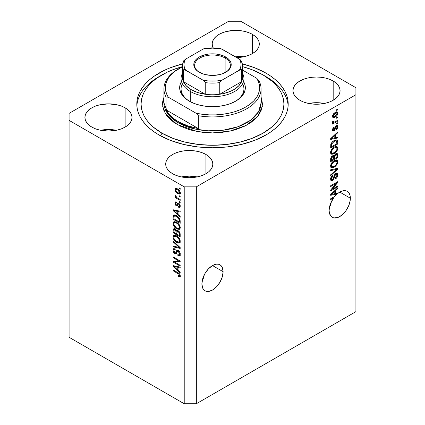 <?xml version="1.0" encoding="UTF-8"?>
<svg xmlns="http://www.w3.org/2000/svg" width="425" height="425" viewBox="0 0 425 425"><rect width="100%" height="100%" fill="white"/><g stroke="black" fill="none" stroke-linecap="round" stroke-linejoin="round"><path stroke-width="0.64" d="M223.104 271.681A14.997 8.659 -60 0 1 216.559 286.774A14.997 8.659 -60 0 1 205.004 290.79A14.997 8.659 -60 0 1 201.896 283.927L202.704 278.773L205.004 273.477L208.441 268.834L212.5 265.561L223.104 271.681L222.296 276.834L219.996 282.131L216.559 286.774L212.5 290.047L208.441 291.46L206.608 291.385L205.004 290.79L203.681 289.696L202.704 288.145L201.896 283.927A14.997 8.659 -60 0 1 208.441 268.834A14.997 8.659 -60 0 1 219.996 264.817L221.319 265.912L222.296 267.463L223.104 271.681L212.5 265.561L216.559 264.148L218.392 264.223L219.996 264.817A14.997 8.659 -60 0 1 223.104 271.681M203.979 276.266L203.129 279.018L203.979 276.266M202.258 280.553L203.129 279.018L202.258 280.553M350.354 198.215A14.997 8.659 -60 0 1 343.809 213.308A14.997 8.659 -60 0 1 332.254 217.324A14.997 8.659 -60 0 1 329.147 210.46L329.444 207.405L330.321 204.175L333.588 197.928L330.661 199.617L330.661 198.773L334.778 196.398A14.997 8.659 -60 0 1 337.158 193.959L330.661 195.314L330.661 194.491L337.732 187.797L337.732 188.679L335.617 190.613L335.617 193.465L337.732 192.961L337.732 193.481L340.053 191.919L342.364 190.963L344.547 190.65L346.497 190.995L348.123 191.988L349.339 193.577L350.099 195.686L350.354 198.215L350.152 200.722L348.569 206.051L345.642 211.119L343.809 213.308L339.75 216.58L337.684 217.542L333.859 217.919L332.254 217.324L330.932 216.229L329.348 212.728L329.147 210.46A14.997 8.659 -60 0 1 333.588 197.928L332.855 197.503L333.588 197.928L330.661 199.617L330.661 198.773L334.778 196.398A14.997 8.659 -60 0 1 337.158 193.959L336.148 193.38L334.794 193.662L336.148 193.38A14.997 8.659 -60 0 1 336.212 193.322A14.997 8.659 -60 0 0 336.148 193.38L337.158 193.959L330.661 195.314L330.661 194.491L337.732 187.797L337.732 188.679L337.152 188.344L337.732 188.679L335.617 190.613L335.086 190.304L335.617 190.613L335.617 193.465L334.794 192.987L335.617 193.465L337.732 192.961L337.732 193.481A14.997 8.659 -60 0 1 347.246 191.351A14.997 8.659 -60 0 1 350.354 198.215L339.75 192.095L350.354 198.215M331.229 202.794L330.379 205.551L331.229 202.794M329.508 207.087L330.379 205.551L329.508 207.087M243.583 56.817A23.566 13.605 0 0 0 234.037 56.073L243.583 56.817M252.392 34.367L252.392 53.608L248.822 55.303L244.747 56.562L236.656 57.588A23.566 13.605 180 0 0 259.293 43.987L258.841 46.644L257.502 49.199L255.324 51.547L252.392 53.608L252.392 34.367L255.324 36.433L257.502 38.781L258.841 41.337L259.293 43.987A23.566 13.605 180 0 0 252.392 34.367A23.566 13.605 180 0 0 226.711 31.418A23.566 13.605 180 0 0 212.16 43.987L212.617 41.337L213.956 38.781L216.134 36.433L219.066 34.367L222.636 32.677L226.711 31.418L235.726 30.382L240.327 30.648L244.747 31.418L248.822 32.677L252.392 34.367M213.148 47.882A23.566 13.605 180 0 1 212.16 43.987L213.148 47.882M116.333 130.284A23.566 13.605 0 0 0 100.624 130.284L108.476 129.508L116.333 130.284M125.141 107.838L125.141 127.08L121.571 128.77L117.497 130.029L108.476 131.065L99.461 130.029L95.386 128.77L91.816 127.08A23.566 13.605 180 0 1 84.91 117.459A23.566 13.605 180 0 1 99.461 104.885A23.566 13.605 180 0 1 125.141 107.838L128.074 109.9L130.252 112.253L131.591 114.803L132.042 117.459L131.591 120.11L130.252 122.666L128.074 125.014L125.141 127.08L125.141 107.838A23.566 13.605 180 0 1 132.042 117.459A23.566 13.605 180 0 1 117.497 130.029A23.566 13.605 180 0 1 91.816 127.08L88.883 125.014L86.705 122.666L85.367 120.11L84.91 117.459L85.367 114.803L86.705 112.253L88.883 109.9L91.816 107.838L95.386 106.144L99.461 104.885L108.476 103.854L117.497 104.885L121.571 106.144L125.141 107.838M197.126 176.933A23.566 13.605 0 0 0 181.417 176.933L189.274 176.152L197.126 176.933M205.934 154.482L205.934 173.724L202.364 175.413L198.289 176.673L193.869 177.448L189.274 177.708L184.673 177.448L180.253 176.673L176.178 175.413L172.608 173.724A23.566 13.605 180 0 1 165.708 164.103A23.566 13.605 180 0 1 180.253 151.534A23.566 13.605 180 0 1 205.934 154.482L208.866 156.543L211.044 158.897L212.383 161.447L212.84 164.103L212.383 166.759L211.044 169.309L208.866 171.663L205.934 173.724L205.934 154.482A23.566 13.605 180 0 1 212.84 164.103A23.566 13.605 180 0 1 198.289 176.673A23.566 13.605 180 0 1 172.608 173.724L169.676 171.663L167.498 169.309L166.159 166.759L165.708 164.103L166.159 161.447L167.498 158.897L169.676 156.543L172.608 154.482L176.178 152.793L180.253 151.534L184.673 150.758L189.274 150.498L193.869 150.758L198.289 151.534L202.364 152.793L205.934 154.482M324.376 103.466A23.566 13.605 0 0 0 308.667 103.466L316.524 102.685L324.376 103.466M333.184 81.016L333.184 100.257L329.614 101.947L325.539 103.206L321.119 103.982L316.524 104.242L311.923 103.982L307.503 103.206L303.429 101.947L299.859 100.257A23.566 13.605 180 0 1 292.958 90.637A23.566 13.605 180 0 1 307.503 78.067A23.566 13.605 180 0 1 333.184 81.016L336.117 83.077L338.295 85.43L339.633 87.98L340.09 90.637L339.633 93.293L338.295 95.843L336.117 98.196L333.184 100.257L333.184 81.016A23.566 13.605 180 0 1 340.09 90.637A23.566 13.605 180 0 1 325.539 103.206A23.566 13.605 180 0 1 299.859 100.257L296.926 98.196L294.748 95.843L293.409 93.293L292.958 90.637L293.409 87.98L294.748 85.43L296.926 83.077L299.859 81.016L303.429 79.321L307.503 78.067L311.923 77.292L316.524 77.031L321.119 77.292L325.539 78.067L329.614 79.321L333.184 81.016M266.023 73.142L266.023 76.755L266.023 73.142L271.017 76.319L275.442 79.767L279.257 83.443L282.434 87.322L284.936 91.359L286.742 95.519L287.831 99.763L288.198 104.045L287.831 108.332L286.742 112.572L284.936 116.732L282.434 120.769L279.257 124.647L275.442 128.329L271.017 131.771L266.023 134.948L254.554 140.383L241.469 144.426L227.269 146.912L212.5 147.751L197.731 146.912L183.531 144.426L170.446 140.383L158.977 134.948A75.698 43.706 180 0 1 136.802 104.045A75.698 43.706 180 0 1 182.676 63.877L170.446 67.708L164.48 70.263L153.983 76.319L149.558 79.767L145.743 83.443L142.566 87.322L140.064 91.359L138.258 95.519L137.169 99.763L136.802 104.045L137.169 108.332L138.258 112.572L140.064 116.732L142.566 120.769L145.743 124.647L149.558 128.329L153.983 131.771L158.977 134.948A75.698 43.706 180 0 0 241.469 144.426A75.698 43.706 180 0 0 288.198 104.045A75.698 43.706 180 0 0 266.023 73.142A75.698 43.706 180 0 0 242.324 63.877L254.554 67.708L266.023 73.142M69.089 337.28L69.089 234.658L69.089 337.28L184.222 403.75L184.222 186.841L69.089 120.371L69.089 234.658L69.089 113.374L228.661 21.25L240.778 21.25L355.911 87.72L355.911 94.717L196.339 186.841L196.339 403.75L355.911 311.626L355.911 94.717L355.911 311.626L196.339 403.75L196.339 186.841L184.222 186.841L184.222 403.75L196.339 403.75L184.222 403.75L69.089 337.28M87.231 111.547L87.407 111.94M332.1 189.247L337.732 185.996L337.732 186.846L330.661 190.926L330.661 190.023L336.297 183.324L330.661 186.58L330.661 185.73L337.732 181.65L337.732 182.559L332.1 189.247L337.732 182.559L337.732 181.65L330.661 185.73L330.661 186.58L336.297 183.324L330.661 190.023L330.661 190.926L337.732 186.846L337.732 185.996L332.1 189.247L331.574 188.939L332.1 189.247M336.621 173.161L336.812 174.255L337.822 174.84L337.237 173.288L335.766 173.453L336.595 173.161L337.54 173.575L337.673 175.998L336.871 177.645L335.437 178.946L335.341 178.149L336.542 176.901L336.972 175.637L336.844 174.436L336.047 174.17L334.985 175.169L334.055 178.532L333.232 179.849L331.914 180.678L330.847 180.338L330.597 178.67L331.468 176.545L332.679 175.445L332.775 176.242L331.755 177.283L331.394 178.67L331.659 179.6L332.717 179.446L333.418 178.495L334.348 175.004L335.766 173.453L334.077 175.69L333.243 178.888L332.525 179.568L331.744 179.658L331.394 178.67L332.775 176.242L332.679 175.445C331.341 176.343 330.634 177.586 330.57 179.175L331.128 180.598L332.504 180.423L335.787 174.292L336.616 174.192L336.998 175.243L335.341 178.149L335.437 178.946C336.935 177.979 337.732 176.609 337.822 174.84L336.812 174.377M330.661 169.798L337.732 168.284L337.732 169.161L330.661 175.684L330.661 174.813L336.903 169.246L330.661 170.675L330.661 169.798L330.661 170.675L336.903 169.246L330.661 174.813L330.661 175.684L337.732 169.161L337.732 168.284L330.661 169.798M337.822 161.824L337.179 164.14L335.559 166.175L332.993 167.7L331.527 167.758L330.746 167.009L330.645 165.229L331.33 163.482L332.722 161.76L334.539 160.496L336.164 159.986L337.546 160.629L337.822 161.824L336.743 160.044L334.204 160.682C332.148 161.808 330.937 163.583 330.57 166.005L331.319 167.663L334.289 167.099L336.712 164.873L336.18 164.565L336.712 164.873L337.822 161.824L336.812 161.24L337.822 161.824M337.822 148.256L337.179 150.567L335.559 152.602L332.993 154.132L331.527 154.19L330.746 153.441L330.645 151.661L331.33 149.908L332.722 148.192L334.539 146.928L336.164 146.418L337.546 147.055L337.822 148.256L336.743 146.476L334.204 147.108C332.148 148.235 330.937 150.014 330.57 152.437L331.319 154.089L334.289 153.526L336.712 151.3L336.18 150.992L336.712 151.3L337.822 148.256L336.812 147.672L337.822 148.256M335.617 137.594L337.732 137.089L337.732 137.971L330.661 139.448L330.661 138.619L337.732 131.931L337.732 132.807L335.617 134.741L335.617 137.594L335.617 134.741L337.732 132.807L337.732 131.931L330.661 138.619L330.661 139.448L337.732 137.971L337.732 137.089L335.617 137.594L334.794 137.121L335.617 137.594M336.722 109.613L337.732 109.028L337.732 109.878L336.722 110.463L336.722 109.613L336.722 110.463L337.732 109.878L337.732 109.028L336.722 109.613M336.685 111.961L336.812 112.689L337.822 113.268L337.301 112.094L335.107 112.556L336.504 111.982L337.301 112.094L337.811 113.002L337.593 114.431L336.531 116.046L334.231 117.523L333.365 117.64L332.722 117.247L332.552 115.786L333.545 113.826L335.107 112.556C333.63 113.342 332.759 114.601 332.499 116.344L333.019 117.518L335.16 117.088C336.664 116.307 337.551 115.037 337.822 113.268L336.812 112.689L336.791 113.034M336.722 117.459L337.732 116.875L337.732 117.725L336.722 118.304L336.722 117.459L336.722 118.304L337.732 117.725L337.732 116.875L336.722 117.459M332.499 122.288L333.407 122.761L332.499 122.235L333.407 122.761L332.589 123.234L332.589 124.084L337.732 121.114L336.998 120.689L337.732 121.114L337.732 120.264L335.065 121.805L337.732 120.264L337.732 121.114L332.589 124.084L332.589 123.234L333.407 122.761L332.52 122.464L332.775 121.327L333.508 121.221L333.689 122.278L335.065 121.805L334.013 122.262L333.418 121.848L333.508 121.221L332.775 121.327L332.695 122.698M336.722 123.287L337.732 122.703L337.732 123.553L336.722 124.137L336.722 123.287L336.722 124.137L337.732 123.553L337.732 122.703L336.722 123.287M333.312 130.087L332.956 130.342L333.965 130.921L335.538 127.93L334.826 127.521L335.538 127.93L335.824 126.969L335.208 126.613L335.824 126.969L336.292 126.507L335.628 126.124L336.834 126.443L337.089 127.144L336.079 128.961L336.17 129.758L337.822 126.777L337.354 125.566L336.164 125.731L337.386 125.588L337.817 126.586L337.487 128.244L336.334 129.63L336.079 128.961L337.073 127.388L336.584 126.395L335.793 127.027L335.07 129.609L334.241 130.735L333.057 131.107L332.499 130.066L332.865 128.334L333.965 127.107L334.061 127.898L333.439 128.573L333.237 129.609L333.561 130.209L334.103 129.928L335.043 126.9L336.164 125.731L333.859 130.135L332.456 129.593M334.156 140.563L335.915 139.836L337.333 140.091L337.721 141.249L337.732 144.017L330.661 148.097L331.011 143.778L332.196 142.072L334.156 140.563C332.653 141.302 331.532 142.587 330.793 144.42L330.661 148.097L337.732 144.017L337.732 141.61L336.722 141.084L337.732 141.61L337.142 139.942L334.156 140.563M333.922 155.922L333.386 155.614L333.922 155.922L332.44 155.869C331.261 156.671 330.666 157.76 330.661 159.136L330.661 161.665L337.732 157.585L336.903 157.107L337.732 157.585L337.732 155.072L337.237 153.558L335.654 153.802L336.882 153.446L337.482 153.781L337.732 157.585L330.661 161.665L330.703 158.467L331.102 157.282L332.658 155.757L333.922 155.922L335.654 153.802L333.922 155.922L333.689 155.72M174.553 262.044L180.184 265.296L180.184 266.14L173.113 262.06L173.113 261.157L178.75 260.966L173.113 257.715L173.113 256.865L180.184 260.95L180.184 261.853L174.553 262.044L180.184 261.853L180.184 260.95L173.113 256.865L173.113 257.715L178.75 260.966L173.113 261.157L173.113 262.06L180.184 266.14L180.184 265.296L174.553 262.044L175.562 261.46L174.553 262.044M178.213 250.484L179.743 252.11L180.248 253.736L179.966 255.531L178.813 255.951L177.889 255.595L177.793 254.692L178.739 254.92L179.339 254.378L179.387 253.05L178.627 251.637L177.438 251.292L176.508 253.592L175.684 253.953L173.974 252.848L173.049 250.676L173.586 248.726L175.132 248.917L175.222 249.815L174.208 249.682L173.862 250.947L174.494 252.461L175.536 253.034L176.8 250.394L178.213 250.484L176.928 250.304L175.69 253.002L174.972 252.854L173.846 250.654L174.202 249.682L175.222 249.815L175.132 248.917L173.607 248.715L173.023 250.203C173.071 251.685 173.713 252.848 174.957 253.693L176.242 253.847L177.501 251.244L178.24 251.345L179.446 253.693L178.973 254.835L177.793 254.692L177.889 255.595L179.642 255.834L180.274 254.24C180.237 252.657 179.547 251.403 178.213 250.484M173.113 240.933L180.184 247.584L180.184 248.46L173.113 246.819L173.113 245.947L179.355 247.589L173.113 241.814L173.113 240.933L173.113 241.814L179.355 247.589L173.113 245.947L173.113 246.819L180.184 248.46L180.184 247.584L173.113 240.933M179.164 242.994L180.274 241.23L179.632 242.797L178.612 243.052L177.384 242.749L174.818 240.948L173.097 237.83L173.198 236.056L174.208 235.238L176.014 235.572L177.985 236.852L179.648 238.935L180.274 241.23L179.196 238.202L176.657 235.907L173.767 235.392L173.023 237.038C173.4 239.509 174.638 241.304 176.742 242.42L179.164 242.994L179.871 242.59L179.557 242.845M179.164 229.426L180.274 227.657L179.988 228.863L179.408 229.346L177.06 229.027L174.239 226.695L173.097 224.257L173.198 222.482L174.208 221.664L176.014 222.004L177.985 223.284L179.648 225.367L180.274 227.657L179.196 224.634L176.657 222.333L173.767 221.823L173.023 223.465C173.4 225.941 174.638 227.736 176.742 228.852L179.164 229.426L179.871 229.017L179.557 229.272M179.175 195.697L180.184 196.281L180.184 197.126L179.175 196.541L179.175 195.697L179.175 196.541L180.184 197.126L180.184 196.281L179.175 195.697M177.56 188.934L179.175 190.203L180.041 191.601L180.221 193.279L179.403 194.071L176.683 192.892L175.174 190.867L174.951 189.577L175.302 188.668L176.205 188.408L177.56 188.934L175.477 188.535L174.951 189.704C175.217 191.473 176.104 192.743 177.613 193.524L179.748 193.949L180.274 192.78C179.998 190.99 179.09 189.704 177.56 188.934M179.446 275.368L180.126 274.98L179.446 275.368C179.233 275.984 178.744 276.016 177.979 275.474L178.07 276.372L178.952 275.862L178.07 276.372L179.775 276.872L180.274 275.883L180.003 276.755L178.07 276.372L177.979 275.474L179.021 275.873L179.414 275.618L179.026 274.332L173.113 270.752L173.113 269.907L179.042 273.456L179.833 274.364L180.274 275.883C180.035 274.353 179.249 273.286 177.91 272.675L173.113 269.907L173.113 270.752L178.914 274.215L179.446 275.368L179.254 275.82L180.264 275.241M178.07 214.455L180.184 216.389L180.184 217.271L173.113 210.582L173.113 209.753L180.184 211.225L180.184 212.107L178.07 211.602L178.07 214.455L178.07 211.602L180.184 212.107L180.184 211.225L173.113 209.753L173.113 210.582L180.184 217.271L180.184 216.389L178.07 214.455M178.617 203.219L180.179 205.355L180.179 206.89L179.621 207.421L178.622 207.251L178.532 206.348L179.27 206.417L179.525 205.928L178.914 204.26L178.245 204.09L177.655 205.626L177.044 206.067L175.812 205.392L175.031 203.894L175.031 202.481L175.541 201.896L176.417 202.056L176.508 202.959L175.892 202.916L175.684 203.538L176.375 204.993L176.742 204.94L177.496 203.092L178.617 203.219L177.576 203.038L176.742 204.94L176.311 204.962L175.684 203.538L175.913 202.906L176.508 202.959L176.417 202.056L175.403 201.955L174.951 203.145L176.417 205.87L177.352 205.982L178.277 204.064L178.744 204.138L179.541 205.7L179.265 206.417L178.532 206.348L178.622 207.251L179.833 207.336L180.274 206.183L178.617 203.219M179.175 201.418L180.184 202.002L180.184 202.852L179.175 202.268L179.175 201.418L179.175 202.268L180.184 202.852L180.184 202.002L179.175 201.418M177.517 198.029L180.184 199.564L180.184 200.414L175.042 197.444L175.042 196.594L175.86 197.072L175.036 195.962L175.222 194.9L175.961 195.643L176.2 196.988L177.517 198.029L176.465 197.269L175.961 195.643L175.222 194.9L174.951 195.542L175.86 197.072L175.042 196.594L175.042 197.444L180.184 200.414L180.184 199.564L177.517 198.029M179.175 187.85L180.184 188.434L180.184 189.279L179.175 188.7L179.175 187.85L179.175 188.7L180.184 189.279L180.184 188.434L179.175 187.85M176.609 215.735L178.489 217.154L179.807 218.981L180.184 223.311L173.113 219.231L173.246 215.709L173.798 215.082L174.648 214.981L176.609 215.735L173.703 215.13L173.246 215.709L173.113 219.231L180.184 223.311L180.184 220.904C179.892 218.524 178.702 216.798 176.609 215.735M178.107 230.701L179.934 232.794L180.184 236.884L173.113 232.799L173.193 229.463L174.165 228.799L175.328 229.362L176.37 230.823L177.082 230.361L178.107 230.701L176.37 230.823L174.893 229.054L173.575 228.905L173.113 230.27L173.113 232.799L180.184 236.884L180.184 234.372C180.173 232.783 179.477 231.561 178.107 230.701M178.07 270.327L180.184 272.255L180.184 273.137L173.113 266.448L173.113 265.625L180.184 267.097L180.184 267.978L178.07 267.474L178.07 270.327L178.07 267.474L180.184 267.978L180.184 267.097L173.113 265.625L173.113 266.448L180.184 273.137L180.184 272.255L178.07 270.327M196.339 186.841L355.911 94.717L355.911 87.72L240.778 21.25L228.661 21.25L69.089 113.374L69.089 120.371L184.222 186.841L196.339 186.841M246.888 31.907L247.345 32.247M180.237 276.287L179.191 275.852M179.483 273.886L178.914 274.215L179.483 273.886M178.659 273.158L177.969 273.557L178.659 273.158M173.846 270.332L173.113 270.752L173.846 270.332M179.079 275.788L180.397 276.308M178.07 213.732L177.735 213.414L178.07 213.732M174.409 210.269L174.123 209.998L173.113 210.582L174.123 209.966L174.409 210.269M180.184 211.283L179.079 211.018L178.07 211.602L179.079 211.018L180.184 211.283M178.256 210.827L178.256 211.496L178.256 210.827L177.246 211.406L178.25 210.827M177.246 213.701L173.846 210.593L174.718 210.088L173.846 210.593L175.302 210.965L176.263 210.412L175.302 210.965L177.246 211.406L177.246 213.701L178.07 213.222L177.246 213.701L177.246 211.406L173.846 210.593L177.246 213.701M180.195 206.837L179.632 206.667L178.622 207.251L179.632 206.667L179.589 206.231L179.632 206.667L180.28 206.847M180.173 205.333L179.541 205.7L180.173 205.333M179.339 203.798L178.744 204.138L179.339 203.798M179.116 203.58L178.277 204.064L179.116 203.58M177.74 205.434L176.417 205.87L177.427 205.286L176.885 204.877M175.971 202.874L175.961 202.56L174.951 203.145L175.961 202.56L176.035 201.923M176.742 204.94L177.751 204.361L176.311 204.962M178.234 203.001L177.751 204.361L178.043 203.58L177.034 204.159L178.043 203.58L178.224 203.033M176.046 201.902L175.977 202.927M176.821 204.808L177.751 205.434M179.908 201.843L179.175 202.268L179.908 201.843M176.147 196.918L175.86 197.072L176.147 196.918M175.775 197.019L175.042 197.444L175.775 197.019M175.53 195.208L174.951 195.542L175.53 195.208M179.908 188.275L179.175 188.7L179.908 188.275M180.142 193.502L178.946 193.12M178.431 193.051L177.613 193.524L179.132 193.072L180.163 191.972L179.212 193.035L177.607 192.674L175.684 190.15L176.003 189.46L177.607 189.81L178.298 189.412L177.607 189.81L179.541 192.334L178.851 190.793L177.448 189.72L176.088 189.417L175.684 190.246L176.37 191.691L178.431 193.051M175.982 189.476L175.961 189.125L174.951 189.704L175.961 189.125L176.093 188.397M178.856 193.067L180.413 193.487M176.184 188.238L176.014 189.688M176.704 189.391L176.8 189.093M176.88 188.982L177.368 188.78M180.359 192.339L179.876 192.541M177.289 188.785L176.003 189.46M179.212 193.035L180.253 192.429M179.908 196.122L179.175 196.541L179.908 196.122M180.184 222.148L179.632 221.829L180.184 222.148M173.942 218.753L173.113 219.231L173.942 218.753M174.069 216.378L173.113 216.931L174.069 216.378M174.351 214.912L174.123 216.346L174.255 215.124L173.246 215.709L174.319 214.965M175.281 215.533L176.019 215.369M174.08 216.352L173.942 218.859L179.355 221.988L179.355 220.532L180.12 220.086L179.355 220.532L179.159 219.173L178.325 217.903L178.883 217.579L178.325 217.903L176.598 216.58L177.299 216.171L176.598 216.58L175.004 215.953L174.08 216.352C174.691 215.773 175.53 215.847 176.598 216.58L178.325 217.903L179.355 220.532L179.355 221.988L180.184 221.51L179.355 221.988L173.942 218.859L174.08 216.352L175.892 215.363M179.977 228.878L178.282 228.544M177.544 228.39L176.742 228.852L177.544 228.39M174.038 223.109L173.023 223.465L174.032 222.886L174.351 221.648L174.048 223.268M178.07 228.443L180.173 228.841M175.366 222.179L176.237 222.041M180.327 227.333L179.573 227.938M176.051 222.02L175.036 222.604L176.635 223.173C178.213 223.991 179.153 225.33 179.446 227.189L178.888 228.395L176.752 228.012C175.121 227.2 174.154 225.84 173.846 223.938L174.409 222.732L176.046 222.02L174.409 222.732M176.635 223.173L177.331 222.769L176.635 223.173L175.227 222.626L174.356 222.764L173.867 223.624L174.096 225.192L176.248 227.699L177.692 228.443L178.925 228.374L179.446 227.189L180.179 226.769L179.446 227.189L178.521 224.767L176.635 223.173M178.888 228.395L180.269 227.444M180.184 235.716L179.632 235.397L180.184 235.716M176.88 233.808L176.327 233.49L176.88 233.808M173.942 232.326L173.113 232.799L173.942 232.326M174.34 228.56L174.123 229.909L173.113 230.27L174.123 229.686L174.229 228.804M177.167 230.366L176.37 230.823L177.167 230.366M176.678 230.467L176.37 230.823M176.933 230.493L177.06 231.567L176.938 230.499M176.051 233.649L173.942 232.427L174.208 229.84L175.605 229.627L175.004 229.973L175.982 231.28L176.991 230.695L175.982 231.28L176.051 232.151L177.028 231.588L176.051 232.151L176.051 233.649L176.88 233.171L176.051 233.649L175.844 230.871L174.744 229.845L174 230.169L173.942 232.427L176.051 233.649M179.355 235.556L176.88 234.127L177.198 231.413L178.112 231.551L178.771 231.173L178.112 231.551L179.265 233.001L179.876 232.65L179.265 233.001L179.355 233.872L180.11 233.442L179.355 233.872L179.355 235.556L180.184 235.078L179.355 235.556L178.957 232.326L177.565 231.349L176.917 231.944L176.88 234.127L179.355 235.556M178.272 230.802L177.198 231.413M179.977 242.447L178.282 242.117M177.544 241.958L176.742 242.42L177.544 241.958M174.038 236.683L173.023 237.038L174.032 236.454L174.351 235.216L174.048 236.842M178.07 242.011L180.173 242.415M175.366 235.753L176.237 235.615M180.327 240.901L180.088 241.241M176.051 235.593L175.036 236.173L176.635 236.741C178.213 237.559 179.153 238.898 179.446 240.757L178.888 241.968L176.752 241.581C175.121 240.768 174.154 239.413 173.846 237.506L174.409 236.3L176.046 235.588L174.409 236.3M176.635 236.741L177.331 236.337L176.635 236.741L175.227 236.194L174.356 236.332L173.867 237.198L174.096 238.765L175.998 241.097L178.564 242.091L180.179 240.337L179.446 240.757L178.521 238.34L176.635 236.741M178.888 241.968L180.269 241.018M180.184 247.642L179.531 247.488L180.184 247.642M175.18 246.484L174.123 246.234L173.113 246.819L174.123 246.208L175.18 246.484M179.871 247.292L179.355 247.589L179.871 247.292M178.787 246.272L178.24 246.59L178.787 246.272M173.692 241.474L173.113 241.814L173.692 241.474M180.051 255.388L178.898 255.011L177.889 255.595L178.883 254.883L180.253 255.383M178.973 254.835L180.264 253.964M180.173 253.273L179.446 253.693L180.173 253.273M178.872 250.978L178.24 251.345L178.872 250.978M176.635 253.364L175.966 253.109L174.957 253.693L175.748 252.971M174.16 248.726L174.038 249.852L173.023 250.203L174.032 249.618L174.213 248.598M176.704 252.418L175.69 253.002L176.704 252.418L177.172 251.393L176.163 251.977L177.172 251.393L177.538 250.182L176.704 252.418M177.491 250.208L176.529 250.766L177.491 250.208M175.573 252.843L176.694 253.374M178.08 251.451L178.282 250.915M180.349 253.794L179.881 254.304M179.748 254.341L179.451 254.331M174.829 261.885L174.123 261.476L173.113 262.06L174.123 261.125L174.829 261.885M179.483 260.541L178.75 260.966L179.483 260.541M173.846 257.29L173.113 257.715L173.846 257.29M180.184 261.306L175.562 261.46L180.184 261.306M178.07 269.604L177.735 269.285L178.07 269.604M174.409 266.14L174.123 265.869L173.113 266.448L174.123 265.832L174.409 266.14M180.184 267.155L179.079 266.889L178.07 267.474L179.079 266.889L180.184 267.155M178.256 266.693L178.256 267.368L178.256 266.693L177.246 267.277L178.25 266.693M177.246 269.572L173.846 266.459L174.718 265.96L173.846 266.459L175.302 266.836L176.263 266.278L175.302 266.836L177.246 267.277L177.246 269.572L178.07 269.094L177.246 269.572L177.246 267.277L173.846 266.459L177.246 269.572M336.998 109.453L337.732 109.878L336.998 109.453M334.342 116.615L335.16 117.088L334.342 116.615M333.822 116.684L332.632 117.072M336.759 113.252L336.579 111.775M332.355 117.061L333.917 116.631M335.389 112.343L335.654 112.391M335.155 116.238L333.54 116.588L332.6 115.579L333.232 115.94L335.155 113.379L334.464 112.976L335.155 113.379L336.77 113.018L337.089 113.672L335.32 116.142L336.897 114.479L337.078 113.496L336.664 112.97L334.836 113.576L333.423 115.132L333.428 116.508L335.155 116.238M332.52 115.998L333.54 116.588M336.77 113.018L335.49 112.349M336.998 117.3L337.732 117.725L336.998 117.3M333.694 122.278L333.136 122.602L333.694 122.278M332.717 121.444L333.418 121.848L332.717 121.444M334.013 122.262L333.418 121.848M336.998 123.128L337.732 123.553L336.998 123.128M336.722 125.497L336.812 126.193L337.822 126.777L336.802 126.427M333.859 130.135L332.594 129.067L333.232 129.434L334.061 127.898L333.444 127.543L334.061 127.898L333.965 127.107L332.499 129.885L332.934 131.054L333.965 130.921L332.956 130.342L332.568 130.512M336.791 126.592L336.717 125.481M332.35 130.56L333.322 130.071M336.722 137.333L337.732 137.971L336.722 137.387L334.794 137.79L336.722 137.333M334.013 137.955L332.419 138.284L334.013 137.955M331.261 138.529L330.661 138.651L331.261 138.529M337.152 132.478L337.732 132.807L337.152 132.478M335.086 134.433L335.617 134.741L335.086 134.433M334.608 134.884L334.608 135.394L334.608 134.884M334.794 137.796L331.399 138.608L330.947 138.348L331.399 138.608L332.849 137.302L332.355 137.015L332.849 137.302L334.794 135.501L334.273 135.198L334.794 135.501L334.794 137.796L334.794 135.501L331.399 138.608L334.794 137.796M336.903 143.538L337.732 144.017L336.903 143.538M331.213 146.609L330.661 146.928L331.213 146.609M334.863 140.165L335.346 140.197M336.903 143.645L331.489 146.768L330.661 146.296L331.489 146.768L331.489 145.339L330.708 144.888L331.489 145.339L331.627 144.102L331.022 143.751L331.627 144.102L334.146 141.419L333.444 141.015L334.146 141.419L335.872 140.744L334.895 140.181L336.478 140.834L336.903 143.645L336.706 141.058L335.872 140.744L334.146 141.419L331.819 143.639L331.489 146.768L336.903 143.645M336.478 140.834L334.953 140.154M333.508 153.074L334.289 153.526L333.508 153.074M332.541 153.329L330.889 153.696M337.099 146.625L336.743 146.476M336.51 146.428L336.807 147.889M336.797 148.038L336.186 146.099M330.777 153.68L332.626 153.287M331.346 152.74L330.522 152.139M334.3 152.676L331.946 153.191L331.394 151.953L330.671 151.539L331.394 151.953L332.584 149.249L332.026 148.925L332.584 149.249L334.183 147.969L333.487 147.571L334.183 147.969L336.441 147.523L336.998 148.739C336.722 150.535 335.824 151.847 334.3 152.676L336.111 151.087L336.759 149.924L336.983 148.463L336.446 147.528L335.564 147.406L333.976 148.097L331.728 150.551L331.394 151.953L331.787 153.08L332.355 153.324L334.3 152.676M330.576 152.24L331.946 153.191M337.732 155.072L336.722 154.488L337.732 155.072M334.151 158.488L333.598 158.801L334.151 158.488M331.213 160.183L330.661 160.501L331.213 160.183M333.482 155.672L333.418 156.496L334.427 157.08L335.66 154.647L336.818 154.758L336.903 155.529L336.903 157.213L334.427 158.642L334.427 157.08L333.418 156.607L333.482 155.662M335.771 154.105L335.893 154.95M333.598 159.12L331.489 160.342L330.661 159.864L331.489 160.342L331.489 158.95L330.698 158.498L331.489 158.95L332.557 156.65L331.893 156.267L333.529 156.83L333.598 159.12L333.529 156.83L333.163 156.464L332.557 156.65L331.643 157.67L331.489 160.342L333.598 159.12M332.292 155.927L333.529 156.83M332.589 157.043L332.52 156.246M334.427 158.642L333.598 158.169L334.427 158.642L336.903 157.213L336.866 154.934L336.504 154.44L335.66 154.647L335.001 154.264L335.66 154.647L334.533 156.065L334.427 158.642M335.532 153.877L336.818 154.758M333.508 166.648L334.289 167.099L333.508 166.648M332.541 166.898L330.889 167.264M337.099 160.193L336.743 160.044M336.51 160.002L336.807 161.458M336.797 161.606L336.186 159.673M330.777 167.248L332.626 166.86M334.682 160.374L335.739 160.788M331.346 166.308L330.522 165.713M334.3 166.244L331.946 166.759L331.394 165.522L330.671 165.107L331.394 165.522L332.584 162.817L332.026 162.499L332.584 162.817L334.183 161.542L333.487 161.139L334.183 161.542L336.441 161.091L336.998 162.308C336.722 164.108 335.824 165.421 334.3 166.244L336.111 164.656L336.759 163.492L336.983 162.037L336.446 161.096L335.564 160.974L333.976 161.665L331.728 164.119L331.394 165.522L331.787 166.648L332.355 166.892L334.3 166.244M330.576 165.814L331.946 166.759M336.441 161.091L334.815 160.363M336.722 168.502L337.732 169.161L336.722 168.576L336.345 168.922L336.722 168.502M335.915 168.672L336.903 169.246L335.915 168.672M335.893 168.661L334.778 168.948L335.787 169.532L334.778 168.948L330.661 169.867L335.893 168.661M336.616 174.192L335.559 173.586M335.139 173.921L335.787 174.292L335.139 173.921M333.822 176.742L334.448 177.103L333.822 176.742M331.76 179.669L331.495 179.844L332.504 180.423L331.495 179.844L330.73 180.131L331.867 179.589M332.111 175.86L332.775 176.242L332.111 175.86M330.671 178.25L331.394 178.67L330.671 178.25M330.576 178.936L331.744 179.658M336.802 174.532L336.531 172.996M331.388 179.047L330.522 178.845M336.998 186.421L337.732 186.846L336.998 186.421M331.829 189.088L331.091 189.513L331.829 189.088M335.564 182.904L336.297 183.324L335.564 182.904M336.945 182.102L337.732 182.559L336.945 182.102M336.297 182.479L335.814 183.048L336.297 182.479M337.089 193.115L337.732 193.481L337.089 193.115M334.013 193.821L332.419 194.156L334.013 193.821M331.261 194.395L330.661 194.523L331.261 194.395M334.608 190.751L334.608 191.266L334.608 190.751M334.794 193.662L331.399 194.475L330.947 194.22L331.399 194.475L332.849 193.173L332.355 192.886L332.849 193.173L334.794 191.372L334.273 191.069L334.794 191.372L334.794 193.662L334.794 191.372L331.399 194.475L334.794 193.662M88.421 110.447L88.708 109.847M92.661 107.265L93.011 107.403M182.362 83.757A31.423 18.142 0 0 0 189.789 101.421A31.423 18.142 180 0 1 181.077 88.889L181.077 78.625A31.423 18.142 180 0 1 182.506 73.217A31.423 18.142 0 0 0 190.283 91.449A31.423 18.142 0 0 0 228.762 94.148A31.423 18.142 0 0 0 242.494 73.217A31.423 18.142 180 0 1 243.923 78.625A31.423 18.142 180 0 1 224.522 95.386A31.423 18.142 180 0 1 190.283 91.449L190.283 101.692L190.283 91.449A31.423 18.142 180 0 1 181.077 78.625M189.274 101.129L189.274 101.129A32.847 18.966 180 0 1 181.077 82.19L180.28 84.022L179.653 87.72L180.28 91.423L182.15 94.977L185.188 98.255L189.274 101.129L194.252 103.488L199.931 105.241L206.093 106.319L212.5 106.686L218.907 106.319L225.069 105.241L230.748 103.488L235.726 101.129A32.847 18.966 180 0 1 189.274 101.129M163.938 102.882L168.683 114.963L178.16 122.703A1.429 0.823 -60 0 1 177.151 124.456L165.596 114.027L162.658 106.261L163.938 97.198L162.754 101.219L162.509 104.045L163.471 109.677L166.318 115.09L168.412 117.651L173.857 122.358L180.79 126.358L188.934 129.498L193.37 130.709L202.746 132.35L212.5 132.908L222.254 132.35L231.63 130.709L236.066 129.498L244.21 126.358L251.143 122.358L256.588 117.651L258.682 115.09L261.529 109.677L262.491 104.045L261.529 98.414L261.062 97.198L262.326 106.393L257.624 116.466L246.16 125.386L229.867 131.107L212.516 132.908L197.29 131.537L177.151 124.456A1.429 0.823 120 0 0 178.16 122.703A48.562 28.034 -0 0 0 231.083 128.78A48.562 28.034 -0 0 0 261.062 102.882L258.607 111.679L250.734 120.163L238.053 126.719L222.886 130.268L208 130.794L195.288 129.094L178.16 122.703L178.16 121.539L178.16 122.703A48.562 28.034 0 0 1 163.938 102.882L163.938 88.889A48.562 28.034 180 0 1 178.675 68.77M266.023 76.643L262.995 74.89A71.411 41.23 180 0 1 262.995 74.896A71.411 41.23 180 0 1 262.995 133.2A71.411 41.23 180 0 1 162.005 133.2L160.501 135.803L162.005 133.2L153.122 126.953L149.52 123.484L146.524 119.823L144.16 116.014L142.46 112.088L141.429 108.088L141.089 104.045L141.429 100.008L142.46 96.002L144.16 92.076L146.524 88.267L149.52 84.612L153.122 81.143L157.298 77.892L167.195 72.176L172.826 69.764L182.506 66.629A71.411 41.23 180 0 0 162.005 74.896A71.411 41.23 180 0 0 162.005 133.2L172.826 138.327L185.173 142.136L198.571 144.484L212.5 145.276L226.429 144.484L239.827 142.136L252.174 138.327L262.995 133.2L271.878 126.953L275.48 123.484L278.476 119.823L280.84 116.014L282.54 112.088L283.571 108.088L283.911 104.045L283.571 100.008L282.54 96.002L280.84 92.076L278.476 88.267L275.48 84.612L271.878 81.143L262.995 74.89L266.023 76.643A75.698 43.706 -0 0 0 266.023 76.643A75.698 43.706 180 0 1 288.134 105.798A75.698 43.706 -0 0 0 266.029 76.643L262.995 74.896M179.169 68.478L178.16 69.062A48.562 28.034 0 0 0 166.042 97.049L168.316 97.198A47.133 27.211 180 0 1 179.169 68.478A47.133 27.211 180 0 1 182.506 66.73L174.776 71.411L171.142 74.672L168.348 78.2L166.451 81.919L165.49 85.754L165.484 89.632L166.435 93.473L168.316 97.198L196.084 113.231L198.363 115.706A48.562 28.034 -0 0 0 246.84 108.71A48.562 28.034 -0 0 0 258.958 80.723A48.562 28.034 180 0 1 261.062 88.889A48.562 28.034 180 0 1 198.363 115.706L198.363 128.536A48.562 28.034 180 0 1 178.16 121.539A48.562 28.034 180 0 1 166.042 109.878L166.042 97.049A48.562 28.034 180 0 1 163.938 88.889M196.084 113.231L202.534 114.314L209.185 114.867L215.9 114.862L222.551 114.304L228.99 113.209L235.099 111.6L240.752 109.501L245.825 106.962L250.224 104.029L253.858 100.767L256.652 97.24L258.549 93.521L259.51 89.686L259.516 85.808L258.565 81.967L256.684 78.243L242.494 70.051L256.684 78.243A47.133 27.211 180 0 1 245.825 106.962A47.133 27.211 180 0 1 196.084 113.231L198.363 115.706L198.363 128.536L166.042 109.878L168.119 113.093L170.861 116.137L174.223 118.968L178.16 121.539L187.515 125.757L198.363 128.536L166.042 109.878L166.042 97.049L168.316 97.198L196.084 113.231M243.923 82.19L244.72 84.022L245.347 87.72L244.72 91.423L242.85 94.977L239.812 98.255L235.726 101.129A32.847 18.966 180 0 0 243.923 82.19M258.958 80.723L256.684 78.243L258.958 80.723M162.005 74.896L158.971 76.643A75.698 43.706 0 0 0 136.866 105.798A75.698 43.706 180 0 1 160.533 75.767M242.494 66.629L252.174 69.764L262.995 74.89A71.411 41.23 180 0 0 242.494 66.629M243.923 78.625L243.923 88.889A31.423 18.142 180 0 1 235.211 101.421A31.423 18.142 -0 0 0 242.638 83.757M225.123 58.039A17.855 10.306 0 0 0 200.026 57.954A17.855 10.306 0 0 0 199.58 72.441A17.855 10.306 180 0 1 194.645 65.328A17.855 10.306 180 0 1 205.668 55.808A17.855 10.306 180 0 1 225.123 58.039L225.123 72.601L225.123 58.039A17.855 10.306 180 0 1 230.355 65.328A17.855 10.306 180 0 1 225.42 72.441A17.855 10.306 0 0 0 225.123 58.039L225.728 56.992L225.123 58.039M199.272 72.266L199.272 72.266A18.711 10.8 180 0 1 199.272 56.992A18.711 10.8 180 0 1 225.728 56.992L228.055 58.629L229.787 60.499L230.849 62.523L231.211 64.632L230.849 66.736L229.787 68.765L228.055 70.63L222.897 73.61L219.661 74.609L212.5 75.432L205.339 74.609L202.103 73.61L196.945 70.63L195.213 68.765L194.151 66.736L193.789 64.632L194.151 62.523L195.213 60.499L196.945 58.629L199.272 56.992L205.339 54.65L208.85 54.033L216.15 54.033L222.897 55.648L225.728 56.992A18.711 10.8 180 0 1 225.728 72.266A18.711 10.8 180 0 1 199.272 72.266M241.602 73.27A29.994 17.319 180 0 1 241.602 81.648A29.994 17.319 180 0 1 219.757 94.26A29.994 17.319 180 0 1 205.243 94.26A29.994 17.319 180 0 1 191.292 89.702L190.283 91.449L191.292 89.702L197.731 92.528L205.243 94.26L183.398 81.648L186.394 85.983L191.292 89.702A29.994 17.319 180 0 1 183.398 81.648A29.994 17.319 180 0 1 183.398 73.27M241.57 69.79L241.602 81.648L219.757 94.26L223.614 93.543L230.653 91.242L233.708 89.702L238.606 85.983L241.602 81.648L219.757 94.26L219.757 82.599L220.628 81.132L221.877 80.208L240.651 69.546M205.211 82.37L205.243 94.26L183.398 81.648L183.398 69.987L184.275 69.53L203.123 80.208L204.85 81.669M241.512 61.205L239.482 59.218L221.877 49.05L212.5 48.137L203.123 49.05L204.372 48.54L204.94 48.546L203.123 49.05L185.518 59.218L184.333 61.885L183.935 64.632L184.333 67.373L185.518 70.04L203.123 80.208L207.745 80.893L217.255 80.893L221.877 80.208L239.482 70.04L241.299 69.541L241.602 69.987L241.602 81.648A29.994 17.319 0 0 0 242.494 77.456L242.494 65.795A29.994 17.319 180 0 1 241.602 69.987L241.602 69.987A29.994 17.319 0 0 0 242.494 65.795A29.994 17.319 180 0 0 241.602 61.609M240.741 60.153L239.482 59.218A28.565 16.49 180 0 1 239.482 70.04L240.667 67.373L241.065 64.632L240.667 61.885L239.482 59.218L220.708 48.556M220.06 48.551L221.877 49.05A28.565 16.49 180 0 0 203.123 49.05L185.518 59.218L183.797 60.679M183.504 61.163L182.506 65.795L182.506 77.456A29.994 17.319 0 0 0 183.398 81.648L183.398 69.987A29.994 17.319 180 0 1 182.506 65.795A29.994 17.319 180 0 1 183.398 61.609M205.243 94.26A29.994 17.319 0 0 0 219.757 94.26L219.757 82.599A29.994 17.319 180 0 1 205.243 82.599L205.243 94.26M182.506 65.795A29.994 17.319 0 0 0 183.398 69.987L184.275 69.53L185.518 70.04A28.565 16.49 180 0 1 185.518 59.218L183.701 60.807M219.757 82.599L220.628 81.132L221.877 80.208A28.565 16.49 180 0 1 203.123 80.208L204.377 81.138L205.243 82.599A29.994 17.319 0 0 0 219.757 82.599M179.265 206.417L180.274 205.838M175.913 202.906L176.922 202.321M176.662 205.004L177.671 204.425M174.208 229.84L175.222 229.256M177.501 251.244L178.516 250.66M174.202 249.682L175.217 249.103M333.614 122.246L332.605 121.662M336.834 126.443L335.824 125.858M336.441 147.523L335.431 146.938M261.062 88.889L261.062 102.882M204.425 48.53C209.807 47.658 215.193 47.658 220.575 48.53M241.496 61.163L242.494 65.795"/></g></svg>
